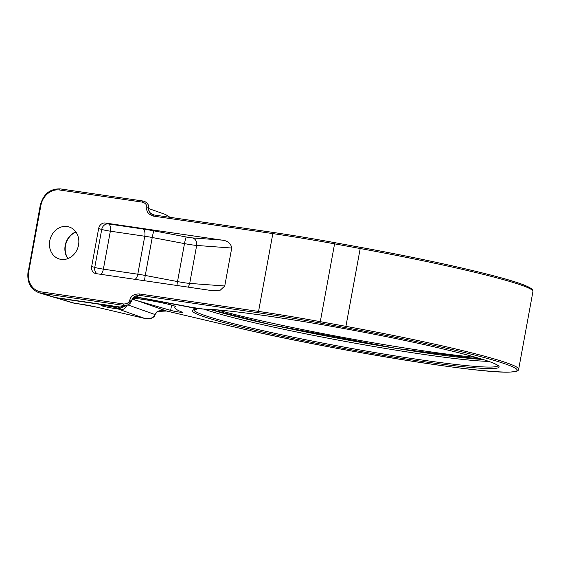 <?xml version="1.0" encoding="UTF-8"?>
<svg xmlns="http://www.w3.org/2000/svg" width="561" height="561" viewBox="0 0 561 561"><rect width="100%" height="100%" fill="white"/><g stroke="black" fill="none" stroke-linecap="round" stroke-linejoin="round"><path stroke-width="0.84" d="M143.02 201.02L60.497 188.924A1.29 0.638 98.3 0 0 60.455 188.91L143.069 201.027A1.29 0.638 98.3 0 1 143.111 201.034C147.136 202.198 148.988 204.548 148.672 208.075C148.244 211.434 150.159 213.755 154.408 215.031A1.29 0.638 98.3 0 0 154.366 215.024L154.366 215.024A1.29 0.638 98.3 0 0 153.56 216.118L272.842 233.6A128.904 8.092 10.4 0 1 334.566 243.846L360.183 248.523A175.628 11.031 10.4 0 1 532.95 291.447L518.666 369.264A175.628 11.031 -169.6 0 0 345.906 326.348L320.282 321.663A128.904 8.092 -169.6 0 0 258.558 311.418L139.275 293.936C133.988 293.943 130.846 295.949 129.85 299.96C129.107 302.681 127.01 304.02 123.567 303.978L40.953 291.86A18.043 15.631 106.7 0 1 28.702 271.875L40.89 205.445A18.043 15.631 106.7 0 1 59.648 190.004L142.263 202.114C145.523 203.026 147.031 204.891 146.779 207.717C146.267 211.749 148.525 214.547 153.56 216.118M133.462 297.211L135.615 297.204A30.939 1.942 10.4 0 1 151.056 299.869L186.266 306.537A11.599 0.729 10.4 0 1 196.224 309.258A155.972 9.796 -169.6 0 0 382.518 355.225A155.972 9.796 -169.6 0 0 461.815 353.542A155.972 9.796 -169.6 0 0 203.713 309.104A11.599 0.729 10.4 0 1 191.988 307.414L149.191 299.308A27.068 1.697 -169.6 0 0 136.007 297.028L133.841 297.035M135.397 296.965A1.29 0.533 98.8 0 0 135.615 297.204L133.202 298.291A22.559 1.417 -169.6 0 1 158.23 302.056A22.559 1.417 -169.6 0 1 175.551 306.65A22.559 1.417 -169.6 0 1 175.467 306.741A173.721 10.911 -169.6 0 0 174.822 307.463A173.721 10.911 -169.6 0 0 182.136 312.14A6.444 0.407 -169.6 0 1 182.409 312.316A6.444 0.407 -169.6 0 1 177.739 311.853A6.444 0.407 -169.6 0 1 170.642 310.373L171.617 305.093M136.078 297.035A1.29 0.519 -81.2 0 1 136.043 297.035A1.29 0.519 -81.2 0 1 136.007 297.028L139.661 295.381A1.29 0.638 -81.7 0 1 139.275 293.936M212.514 290.703L96.043 273.628A6.444 5.582 106.7 0 1 95.356 273.473A6.444 5.582 106.7 0 1 91.667 266.489L94.76 267.415L101.723 229.449L98.638 228.53A6.444 5.582 106.7 0 1 105.335 223.012L221.805 240.087C227.619 240.676 230.922 243.32 231.721 248.039L224.751 285.998L220.361 290.114L212.514 290.703M98.638 228.53L91.667 266.489M49.747 240.851A16.76 14.516 106.7 0 1 68.947 226.91A16.76 14.516 106.7 0 1 78.54 245.073A16.76 14.516 106.7 0 1 59.34 259.014A16.76 14.516 106.7 0 1 49.747 240.851M67.867 258.628A16.76 14.516 106.7 0 1 65.181 245.473A16.76 14.516 106.7 0 1 75.854 231.917M68.056 258.551A16.76 14.516 106.7 0 1 65.49 245.564A16.76 14.516 106.7 0 1 75.973 232.086M120.412 307.07A1.29 0.638 -81.7 0 1 120.363 307.07L124.332 306.516L120.32 307.056L55.539 297.561A19.333 16.746 106.7 0 1 53.477 297.106L55.581 297.575A1.29 0.638 -81.7 0 1 55.539 297.561L41.339 293.312A19.333 16.746 106.7 0 1 39.277 292.856L53.477 297.106M54.256 297.316L55.027 297.568A19.333 16.746 -73.3 0 0 57.082 298.024L74.368 303.199L80.756 304.132A14.179 0.891 10.4 0 1 96.282 307.056L144.892 318.473C151.582 318.711 154.948 317.379 154.983 314.483C156.701 312.189 156.379 309.721 166.617 311.032L238.348 327.883A174.338 10.947 -169.6 0 0 507.467 372.09A174.338 10.947 -169.6 0 0 345.667 327.694L320.05 323.01A127.613 8.015 -169.6 0 0 258.944 312.87L139.661 295.381L135.552 295.97L127.964 304.882L123.953 305.422A1.29 0.638 -81.7 0 1 123.567 303.978M127.894 304.918L155.06 314.56L156.856 312.154L158.216 311.404L166.554 311.025A1.29 0.792 103.2 0 0 166.617 311.032L137.522 300.759L170.642 310.373M118.904 308.305L117.922 308.136A9.67 0.61 -169.6 0 0 107.424 306.026A9.67 0.61 -169.6 0 0 101.071 305.443A9.67 0.61 -169.6 0 0 102.27 305.969A9.67 0.61 -169.6 0 0 118.231 308.95C120.573 308.592 120.797 308.382 118.904 308.305L120.18 308.438M56.801 297.751A1.29 0.638 98.3 0 0 57.082 298.024L119.921 307.239L124.128 306.601L121.604 307.744A6.444 6.409 65.8 0 1 118.827 308.298M132.705 298.284L133.202 298.291M137.522 300.759L132.123 299.286M118.231 308.95A37.363 2.349 10.4 0 0 120.019 309.686L144.892 318.473A1.29 0.792 103.2 0 1 144.829 318.459C150.096 319.461 152.95 317.624 152.999 317.393L154.955 314.595M170.032 217.324L165.551 214.512L148.637 208.538M97.144 273.789A6.444 5.582 106.7 0 1 94.76 267.415A6.444 0.407 -169.6 0 0 103.378 269.147L137.803 274.196A12.889 0.806 10.4 0 1 145.271 275.458L177.521 281.573A12.889 0.806 -169.6 0 0 189.702 283.403L224.751 285.998M221.805 240.087L192.388 237.906A6.444 0.407 10.4 0 1 186.301 236.994L154.044 230.88A19.333 1.213 -169.6 0 0 142.845 228.986L108.42 223.937A6.444 5.582 -73.3 0 0 101.723 229.449A6.444 0.407 10.4 0 0 110.349 231.188A6.444 3.198 -81.7 0 0 108.42 223.937L105.335 223.012M100.629 274.301A6.444 3.198 98.3 0 0 103.378 269.147L110.349 231.188L144.766 236.237A6.444 3.198 -81.7 0 0 142.845 228.986M154.408 215.031L273.6 232.506M142.263 202.114A1.29 0.638 98.3 0 1 143.069 201.027C146.982 202.023 148.847 204.365 148.679 208.068L148.679 208.068C149.114 214.4 151.856 213.993 154.366 215.024L273.649 232.513A1.29 0.638 98.3 0 1 273.691 232.52A127.613 8.015 10.4 0 1 334.798 242.661L360.414 247.345A174.338 10.947 10.4 0 1 531.919 289.897M320.05 323.01L334.798 242.661C313.066 238.691 292.681 235.311 273.649 232.513A1.29 0.638 98.3 0 0 272.842 233.6L258.558 311.418A1.29 0.638 -81.7 0 0 258.944 312.87M334.798 242.661L360.414 247.338L345.667 327.694M488.652 361.361A154.682 9.712 10.4 0 1 345.218 341.418A154.682 9.712 10.4 0 1 204.043 309.125M193.776 309.847A154.682 9.712 -169.6 0 0 344.166 347.112A154.682 9.712 -169.6 0 0 497.993 365.681M204.113 309.111A1.29 1.199 -88.6 0 1 203.916 309.125L191.988 307.414M148.679 208.068L146.779 207.717M133.862 297.035L133.862 297.035A1.29 0.596 -98.6 0 1 133.855 297.035L149.184 299.308L191.981 307.414M55.63 297.575A1.29 0.638 -81.7 0 1 55.581 297.575L120.363 307.07A1.29 0.638 -81.7 0 1 120.32 307.056L123.953 305.422L41.339 293.312A1.29 0.638 -81.7 0 1 40.953 291.86M40.406 205.466L40.245 205.396C43.358 194.015 50.097 188.524 60.455 188.91A1.29 0.638 98.3 0 0 59.648 190.004M28.211 271.896L40.245 205.396L40.89 205.445M39.277 292.856C30.61 289.406 26.872 282.4 28.05 271.826L28.702 271.875M124.332 306.516L127.964 304.882C129.731 304.174 130.986 302.695 131.723 300.444L129.85 299.96M96.282 307.056A1.29 0.792 103.2 0 1 96.219 307.042L144.829 318.459A1.29 0.792 103.2 0 1 144.766 318.445M117.922 308.136L119.921 307.239A1.29 0.638 98.3 0 1 119.64 306.965M55.027 297.568L72.313 302.737A19.333 16.746 -73.3 0 0 74.368 303.199A1.29 0.638 98.3 0 0 74.417 303.206A1.29 0.638 98.3 0 0 74.459 303.206M134.64 298.382L134.352 299.939M132.677 299.49A6.444 5.982 -70.5 0 0 131.996 299.595M120.019 309.686A6.444 5.982 -70.5 0 0 126.8 305.408M198.012 308.122L196.581 309.279A1.29 1.255 -95.6 0 1 196.224 309.258M498.091 365.807L496.205 364.475C486.759 359.138 441.234 347.575 385.007 336.39C313.178 321.916 230.627 309.497 203.916 309.125A1.29 1.199 -88.6 0 1 203.713 309.104M231.721 248.039L196.673 245.438A12.889 0.806 10.4 0 1 184.492 243.607L152.234 237.499A12.889 0.806 -169.6 0 0 144.766 236.237L137.803 274.196A6.444 3.198 98.3 0 1 135.054 279.343M192.388 237.906A6.444 5.561 -85.8 0 1 196.673 245.438L189.702 283.403A6.444 5.561 94.2 0 1 187.795 287.078M176.939 285.486A6.444 0.582 100.7 0 1 177.521 281.573L184.492 243.607A6.444 0.582 -79.3 0 1 186.301 236.994M144.591 280.745A6.444 0.582 100.7 0 1 145.271 275.458L152.234 237.499A6.444 0.582 -79.3 0 1 154.044 230.88M483.035 359.503A156.617 9.832 10.4 0 1 345.541 339.643A156.617 9.832 10.4 0 1 209.954 309.384M217.338 309.917A159.513 10.014 -169.6 0 0 475.945 357.378M360.414 247.338C435.196 260.942 506.134 277.365 525.65 285.654C535.832 290.563 531.94 289.792 532.95 291.447M131.723 300.444C132.396 298.263 133.672 296.769 135.552 295.97M166.554 311.025L238.285 327.876C326.516 348.977 480.447 374.054 510.075 372.076C520.889 371.094 517.2 370.449 518.666 369.264M72.313 302.737L96.219 307.042M175.046 306.236L174.822 307.463M170.095 217.331L165.551 214.512M196.581 309.279L193.643 309.931M482.965 359.482L396.865 348.486L271.692 324.847L210.031 309.392"/></g></svg>

